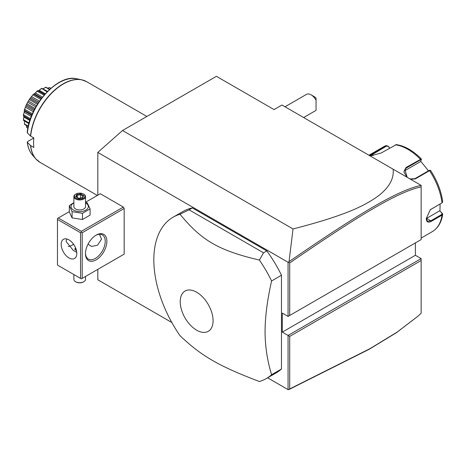 <?xml version="1.0" encoding="UTF-8"?>
<svg xmlns="http://www.w3.org/2000/svg" width="466" height="466" viewBox="0 0 466 466"><rect width="100%" height="100%" fill="white"/><g stroke="black" fill="none" stroke-linecap="round" stroke-linejoin="round"><path stroke-width="0.7" d="M97.819 195.178L97.819 152.423L122.523 130.515L216.41 76.308L274.06 109.592L281.965 105.025L421.148 185.381L421.148 186.837C397.912 191.928 359.979 214.628 289.706 262.94L289.706 315.476L421.148 239.588L421.148 186.837M171.832 322.513L97.819 279.781L97.819 269.354M97.819 152.423L288.064 262.259L288.559 262.183L289.048 261.636L293.027 228.952L122.523 130.515M415.387 242.92L415.387 255.281L421.148 258.607L288.064 335.444L288.064 389.617L267.618 377.81M288.064 262.259L288.064 316.426L282.297 313.1L282.297 332.118L289.706 336.4L289.706 388.935L369.876 348.719L397.201 332.048L417.827 316.321L421.148 313.263L421.148 260.511L289.706 336.4M123.35 254.617L124.172 254.139L124.172 208.494L123.35 207.067L100.289 193.751L85.523 202.279M266.296 378.578L276.175 372.87A93.177 53.794 -120 0 0 281.476 369.02L281.476 275.243A93.177 53.794 -120 0 0 266.82 250.912L192.353 207.918A93.177 53.794 -120 0 0 183.004 211.482L173.119 217.191A93.177 53.794 -120 0 0 153.821 259.847A93.177 53.794 -120 0 0 180.016 335.695C201.737 356.257 218.7 366.049 259.393 381.52A93.177 53.794 -120 0 0 266.296 378.578A93.177 53.794 -120 0 0 271.591 374.728C267.303 360.667 265.125 346.29 265.061 331.606C265.125 316.857 267.303 299.97 271.591 280.951A93.177 53.794 -120 0 0 259.393 260.069L263.529 252.811L189.062 209.816L180.016 214.244A93.177 53.794 -120 0 0 173.119 217.191M417.827 316.321L396.583 332.584L369.2 349.284L289.048 389.494L288.064 389.617M293.027 228.952C349.488 214.494 366.515 204.353 378.241 195.959C389.186 187.559 394.143 178.641 393.118 169.199M288.064 316.426L289.706 315.476M415.387 255.281L282.297 332.118M421.148 258.607L421.148 260.511M288.559 389.692L289.706 388.935M288.559 262.183L289.706 262.94M421.101 185.357C397.655 190.355 359.67 213.096 289.048 261.636M440.085 204.032L439.962 211.057L442.385 213.463L442.694 214.296L442.03 215.135L431.114 221.437C428.068 223.004 426.448 222.049 426.256 218.571L430.334 209.677L442.03 202.85L442.7 201.825C441.238 191.066 437.178 180.587 430.52 170.381L429.768 170.236M442.385 213.463L441.984 213.207L441.704 214.511L430.788 220.808L427.503 221.274L426.256 218.379M430.194 209.793L442.013 202.856M406.795 177.097L403.859 171.738L406.125 167.416L421.328 158.941C413.156 150.681 404.814 145.905 396.292 144.611L381.165 153.005L370.208 155.97M369.486 155.557L386.407 145.508L383.39 146.895A48.918 28.24 -120 0 1 386.151 145.625L388.388 146.289L389.506 148.188M430.491 170.597L429.547 170.678L415.34 178.886L410.558 179.264M407.185 177.319L404.878 169.327L406.288 168.057L420.495 159.855L421.276 159.826L420.518 161.62L404.197 171.045M421.369 159.092L421.276 159.826M370.08 155.894L386.646 146.015L388.411 146.557M439.962 211.057L441.984 213.207M439.619 210.859L426.588 218.385A6.99 4.037 -60 0 1 426.262 218.554M429.833 170.469L429.052 170.504L414.851 178.705L410.01 178.956M420.693 161.207L428.499 170.824M388.388 146.289L389.623 148.124M311.119 94.854L314.416 96.753A4.66 2.691 60 0 1 316.065 98.215L316.065 100.283A9.32 5.382 -120 0 0 311.119 94.854A9.32 5.382 -120 0 0 306.465 94.388L285.006 106.778M316.065 106.219L316.065 110.343A9.32 5.382 -120 0 1 315.779 110.529L303.64 117.537M316.065 100.283L316.065 110.343M71.886 245.326A15.139 8.743 120 0 0 73.523 244.161M123.35 207.067L81.346 231.317L58.285 218.001L69.306 211.64M58.285 218.001L57.464 218.478L57.464 265.072L80.525 278.388L80.525 232.744L57.464 219.428M81.346 231.317L81.346 232.266L82.173 232.744L124.172 208.494M82.173 232.744L82.173 278.388L124.172 254.139M106.877 241.301A15.139 8.743 -60 0 1 96.171 259.847A15.139 8.743 -60 0 1 85.464 253.661L85.464 253.661A15.139 8.743 -60 0 1 96.171 235.12A15.139 8.743 -60 0 1 106.877 241.301M82.173 278.388L81.346 278.866L80.525 278.388M80.525 232.744L81.346 232.266M76.82 253.428A11.068 6.39 60 0 1 74.525 258.49A11.068 6.39 60 0 1 65.997 255.525A11.068 6.39 60 0 1 61.168 244.394A11.068 6.39 60 0 1 63.463 239.326A11.068 6.39 60 0 1 71.985 242.291A11.068 6.39 60 0 1 76.82 253.428M66.714 238.953L66.114 241.539L73.313 250.423L76.762 252.298M95.751 235.371A13.974 8.068 -60 0 1 102.334 234.905A13.974 8.068 -60 0 1 105.229 241.301A13.974 8.068 -60 0 1 99.13 255.368A13.974 8.068 -60 0 1 88.359 259.108A13.974 8.068 -60 0 1 85.476 253.172M99.462 234.258L101.524 239.163L97.54 245.203L91.458 246.473L88.068 244.079M68.176 246.444A13.974 8.068 120 0 0 72.288 245.104A13.974 8.068 120 0 0 73.593 244.254M76.529 250.819L74.81 249.03L75.579 247.83M74.84 249.263A4.893 2.825 180 0 1 75.643 247.994M75.667 248.04A4.66 2.691 0 0 0 75.078 249.729M85.523 276.454L85.523 279.338A5.825 3.361 180 0 1 83.816 281.714A5.825 3.361 180 0 1 75.579 281.714L75.579 281.714A5.825 3.361 0 0 1 73.878 279.338L73.878 274.55M75.993 281.953L75.579 281.714L75.993 281.953A5.242 3.023 180 0 0 83.408 281.953L83.816 281.714M73.878 202.582L69.306 205.675L69.306 211.896L72.09 217.902L82.482 219.509L90.095 215.111L90.095 208.89L87.305 202.891L85.523 202.349M82.482 219.509L82.482 213.282L90.095 208.89M72.09 217.902L72.09 211.675L82.482 213.282M69.306 205.675L72.09 211.675M73.878 202.891A8.662 5.004 0 0 0 73.576 210.125A8.662 5.004 0 0 0 85.826 210.125A8.662 5.004 0 0 0 85.826 203.054A8.662 5.004 0 0 0 85.523 202.891M85.523 196.605A5.825 3.361 0 0 1 81.929 199.71A5.825 3.361 0 0 1 75.579 198.982A5.825 3.361 180 0 1 73.878 196.605L73.878 206.589A5.825 3.361 0 0 0 75.579 208.966A5.825 3.361 0 0 0 81.929 209.694A5.825 3.361 0 0 0 85.523 206.589L85.523 196.605A5.825 3.361 0 0 0 83.816 194.229L83.408 193.99L83.816 194.229M73.878 196.605A5.825 3.361 180 0 1 75.579 194.229L75.993 193.99A5.242 3.023 180 0 1 83.408 193.99A5.242 3.023 0 0 1 83.408 198.271A5.242 3.023 0 0 1 75.993 198.271A5.242 3.023 180 0 1 75.993 193.99M83.694 195.51L80.769 193.827L76.779 194.444L75.708 196.745L78.806 198.539L82.622 197.817L82.133 198.021L82.622 197.817L83.694 195.51L83.064 195.93L82.214 197.765M75.708 196.745L76.377 197.13M76.779 194.444L77.263 195.213L76.447 196.972M80.769 193.827L80.589 194.695L77.263 195.213L77.263 197.444M80.589 198.015L80.589 194.695L82.995 196.081M281.476 369.02L271.591 374.728M281.476 275.243L271.591 280.951M192.353 207.918L189.062 209.816M266.82 250.912L263.529 252.811M213.079 320.684A23.242 13.415 -120 0 0 196.646 292.223A23.242 13.415 -120 0 0 180.214 301.712A23.242 13.415 -120 0 0 196.646 330.173A23.242 13.415 -120 0 0 213.079 320.684M259.393 260.069C218.7 250.469 201.737 240.672 180.016 214.244M37.88 160.857A46.548 26.877 -60 0 1 35.865 158.929A46.548 26.877 -60 0 1 30.471 145.503L33.837 147.483A46.588 26.9 -60 0 1 33.581 142.876A46.588 26.9 -60 0 1 33.837 137.971L30.471 135.996A46.548 26.877 -60 0 1 81.567 79.768A46.548 26.877 -60 0 1 84.247 80.554M30.471 145.503L27.383 142.404L27.576 141.588L33.837 137.971M32.573 155.219A44.946 25.95 120 0 1 27.383 142.404L27.232 142.118C27.896 147.53 29.678 151.893 32.573 155.219L35.865 158.929L40.041 162.366A46.588 26.9 120 0 1 30.651 145.642M27.576 132.076L27.383 132.892L30.471 135.996M48.61 87.876L49.39 87.532A23.108 13.339 -60 0 1 49.524 87.573L50.876 88.29M49.39 87.532L50.753 88.394M49.344 87.579L47.835 88.167M43.245 88.732L45.685 87.229A23.108 13.339 -60 0 1 45.837 87.212L49.757 89.274M45.685 87.229L49.413 89.594M45.598 87.392L43.14 88.785M38.69 90.666L41.561 88.359A23.108 13.339 -60 0 1 41.724 88.29L47.59 91.353M41.561 88.359L47.072 91.878M41.451 88.633L39.255 90.293L45.289 93.777M44.672 94.47L38.282 90.853L38.818 90.59M38.008 90.62L37.461 90.73A23.108 13.339 -60 0 0 37.297 90.847L37.187 91.219L44.054 95.186M37.187 91.219L35.369 92.979L42.488 97.085M35.369 92.979L33.861 94.167L41.381 98.507M34.443 93.817L41.748 98.035L34.437 93.812M33.861 94.167L33.331 94.359C33.867 94.481 35.183 93.311 37.297 90.847M33.179 94.522L29.626 98.938L33.179 94.522A23.108 13.339 -60 0 1 33.331 94.359M33.092 94.977L40.728 99.386M31.711 96.678L39.47 101.157M30.873 97.72L38.725 102.258M30.115 98.681L38.061 103.271M29.498 99.13L26.597 104.157L29.498 99.13A23.108 13.339 -60 0 1 29.626 98.938M29.457 99.648L37.443 104.256M28.543 101.134L36.54 105.753M27.855 102.328L35.853 106.941M27.022 103.86L35.008 108.473M26.498 104.367L24.448 109.65L26.498 104.367A23.108 13.339 -60 0 1 26.597 104.157M26.515 104.914L34.467 109.504M26.067 106.05L33.919 110.582M25.578 107.302L33.336 111.782M24.797 109.347L32.434 113.756M24.383 109.865L24.203 112.318L23.323 115.05C24.395 111.991 24.75 110.261 24.383 109.865A23.108 13.339 -60 0 1 24.448 109.65M24.477 110.413L32.003 114.758M24.465 111.094L31.77 115.312L24.465 111.094M24.203 112.318L31.321 116.424M23.585 114.77L30.459 118.737M30.144 119.628L23.481 115.784L23.3 115.253A23.108 13.339 -60 0 1 23.323 115.05M23.481 115.784L23.818 115.9L23.818 117.024L29.853 120.508M23.865 116.494L23.481 119.756L29.102 123.001M23.481 119.756L23.865 116.203M28.904 123.711L23.323 120.164A23.108 13.339 -60 0 1 23.3 119.989M24.453 121.143L24.477 123.968L28.298 126.169M24.477 123.968L24.459 121.259M28.193 126.63L24.448 124.265A23.108 13.339 -60 0 1 24.383 124.125M26.271 125.523L26.515 127.119L27.925 127.929M26.515 127.119L26.405 126.333M27.896 128.092L26.597 127.276A23.108 13.339 -60 0 1 26.498 127.183M421.148 238.068L432.308 231.625A48.918 28.24 -120 0 0 442.024 215.135L441.704 214.511M431.114 221.437L430.788 220.808L426.588 218.385M431.114 209.147L430.788 209.397M420.495 159.855L420.332 159.215A48.918 28.24 -120 0 0 395.366 144.804M441.704 203.1L442.03 202.85A48.918 28.24 -120 0 0 429.547 170.678L429.052 170.504M406.125 167.416L406.288 168.057L404.197 171.034M371.944 153.827L372.998 155.667M386.151 145.625L386.646 146.015M415.34 178.886L414.851 178.705M146.877 116.453L86.629 81.672A46.588 26.9 120 0 0 52.664 92.198A46.588 26.9 120 0 0 30.651 136.13M27.232 132.519C29.3 105.345 57.877 73.721 76.704 78.777A44.946 25.95 120 0 0 27.383 132.892M442.694 214.296C441.483 222.369 438.023 228.142 432.308 231.625M368.938 155.242L383.39 146.895M442.234 202.71L441.861 202.99M78.748 198.3L76.179 196.815M82.336 197.747L78.737 198.3M44.765 94.365L38.358 90.666M30.104 119.762L23.696 116.063M97.347 195.452L40.041 162.366M76.704 78.777L81.567 79.768L86.629 81.672"/></g></svg>
